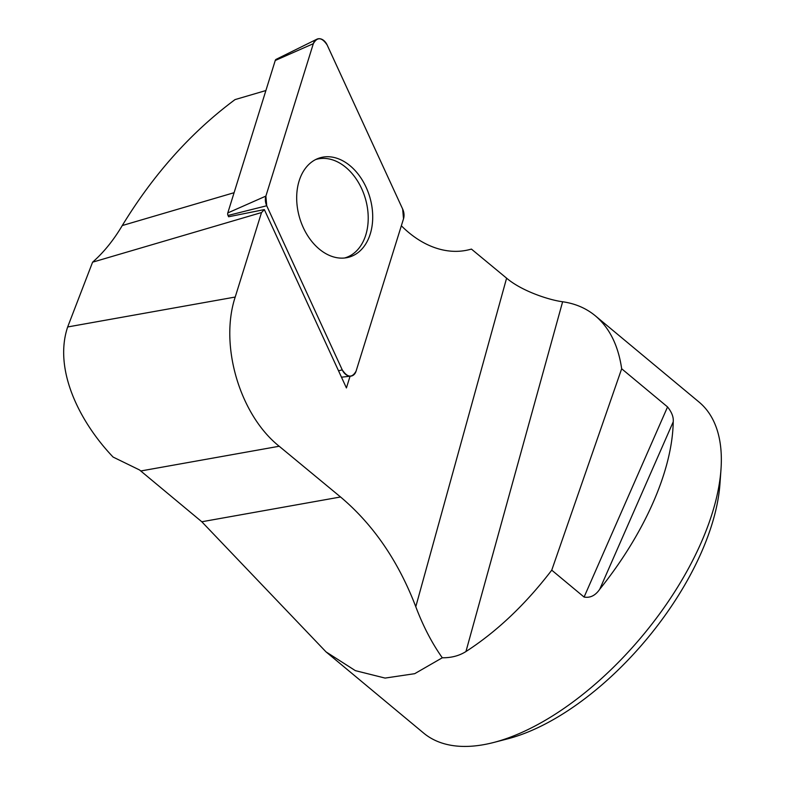 <?xml version="1.0" encoding="UTF-8"?>
<svg xmlns="http://www.w3.org/2000/svg" width="785" height="785" viewBox="0 0 785 785"><rect width="100%" height="100%" fill="white"/><g stroke="black" fill="none" stroke-linecap="round" stroke-linejoin="round"><path stroke-width="1.18" d="M401.341 225.766A107.653 76.116 73.6 0 0 469.499 249.601L471.442 249.1L506.6 278.175C522.094 291.372 549.843 300.174 562.629 301.754C575.287 303.569 586.189 308.25 595.344 315.815C609.494 327.787 618.276 345.439 621.671 368.764L551.747 570.165L584.089 597.061L667.554 406.934L621.671 368.764M350.071 376.221L346.421 387.947L264.339 209.585A107.653 76.116 73.6 0 1 261.513 212.549L92.591 262.18L67.667 326.962C53.321 369.784 79.707 422.045 113.099 457.066L139.524 469.95L201.804 521.76L326.02 651.874L355.37 670.645L385.092 678.083L414.696 673.687L442.298 657.781C451.375 657.859 459.254 655.779 465.947 651.54C496.934 631.513 525.528 604.381 551.747 570.165M201.804 521.76L340.553 496.983L279.195 446.253C239.798 414.863 219.27 345.223 235.215 297.044L261.513 212.549M340.553 496.983C373.267 524.547 398.338 561.128 415.785 606.726C423.135 626.175 431.976 643.2 442.298 657.781M265.899 90.54L235.039 99.597C191.236 132.125 153.644 174.113 122.264 225.55C113.55 240.249 103.659 252.456 92.591 262.18M266.723 205.758L342.24 369.872A10.676 7.556 73.6 0 0 350.826 376.133A10.676 7.556 73.6 0 0 356.066 371.187L403.529 218.74A10.676 7.556 73.6 0 0 402.676 209.104L327.149 44.99A10.676 7.556 73.6 0 0 316.787 39.25A10.676 7.556 73.6 0 0 313.323 43.685L265.87 196.122A10.676 7.556 73.6 0 0 266.723 205.758L228.023 215.463L228.612 216.758L264.339 209.585M493.932 742.414L507.905 738.783A201.068 99.008 -50.2 0 0 719.953 483.854L720.983 469.45A215.296 106.014 129.8 0 1 701.172 542.602A215.296 106.014 129.8 0 1 493.932 742.414A215.296 106.014 129.8 0 1 423.664 733.102L326.02 651.874M595.344 315.815L699.023 402.048A215.296 106.014 129.8 0 1 720.983 469.45M667.554 406.934C671.813 412.253 673.707 417.227 673.216 421.839L599.72 589.27A215.296 106.014 -50.2 0 0 673.216 421.839M599.72 589.27C595.422 595.521 590.212 598.121 584.089 597.061M344.625 257.99A51.31 36.287 73.6 0 0 365.329 198.428A51.31 36.287 73.6 0 0 315.707 159.532M228.023 215.463A2.816 1.992 -106.4 0 1 227.797 212.931L275.25 60.494A2.816 1.992 -106.4 0 1 276.163 59.326L316.787 39.25M330.21 156.853A51.741 36.591 73.6 0 0 317.689 158.629A51.741 36.591 73.6 0 0 298.28 212.598A51.741 36.591 73.6 0 0 339.179 258.01A51.741 36.591 73.6 0 0 346.793 257.676A51.741 36.591 73.6 0 0 371.786 205.807A51.741 36.591 73.6 0 0 330.21 156.853M265.879 196.093L266.733 205.798L342.231 369.843C347.51 377.703 352.122 378.144 356.076 371.158L403.519 218.779L402.656 209.065L327.159 45.02C321.889 37.16 317.277 36.728 313.313 43.705L265.879 196.093L227.797 212.931M415.785 606.726L506.6 278.175M234.097 192.698L122.264 225.55M465.947 651.54L562.629 301.754M140.75 470.98L279.195 446.253M67.667 326.962L235.215 297.044M313.323 43.685L275.25 60.494M338.531 370.805L342.24 369.872M341.475 377.192L350.826 376.133"/></g></svg>
